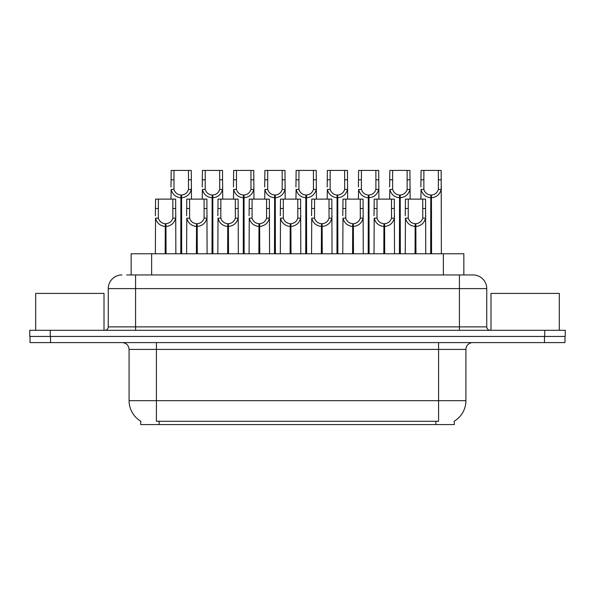 <?xml version="1.0" encoding="UTF-8"?>
<svg xmlns="http://www.w3.org/2000/svg" width="595" height="595" viewBox="0 0 595 595"><rect width="100%" height="100%" fill="white"/><g stroke="black" fill="none" stroke-linecap="round" stroke-linejoin="round"><path stroke-width="0.89" d="M131.153 274.957L131.153 253.775L463.847 253.775L463.847 274.957M454.297 421.171L454.297 424.577L140.703 424.577L140.703 421.171M140.903 421.29A23.912 23.912 0 0 1 129.085 400.666L156.418 400.666L156.418 421.29L438.582 421.29L438.582 400.666L465.915 400.666L465.915 349.421A6.835 6.835 0 0 1 472.742 342.594M129.085 400.666L129.085 349.421C128.684 345.271 126.408 342.995 122.258 342.594M454.097 421.29A23.912 23.912 0 0 0 465.915 400.666M50.523 342.594L564.975 342.594L564.975 336.443L30.025 336.443L30.025 342.594L50.523 342.594L50.523 336.443M127.085 274.957L472.876 274.957M126.772 274.957L135.578 274.957L135.578 288.62L108.253 288.62L108.253 326.878A3.414 3.414 0 0 1 104.832 330.292M121.915 274.957A13.663 13.663 0 0 0 108.253 288.62M473.085 274.957A13.663 13.663 0 0 1 486.747 288.62L486.747 326.878C486.948 328.953 488.093 330.091 490.168 330.292M50.248 330.292L29.75 330.292L29.75 336.443L50.248 336.443L50.248 330.292L544.752 330.292L544.752 336.443L565.25 336.443L565.25 330.292L544.752 330.292M565.25 330.292L565.25 336.443M415.057 253.775L415.176 223.713C411.666 223.348 409.36 221.496 408.244 218.149L408.274 199.117L425.544 199.117L425.752 253.775M415.057 226.45C409.962 225.869 406.757 223.103 405.44 218.149L405.255 253.775M405.255 215.702L405.463 199.117L408.274 199.117M415.831 253.775L415.831 223.713C419.341 223.348 421.647 221.496 422.762 218.149L422.733 199.117M415.831 223.713L415.95 253.775M415.176 223.713L415.176 253.775M425.752 215.702L425.566 218.149C424.25 223.103 421.044 225.869 415.95 226.45M430.676 253.775L430.795 195.019C427.284 194.654 424.979 192.802 423.863 189.455L423.893 170.423L441.163 170.423L441.371 253.775M430.676 197.748C425.581 197.176 422.376 194.409 421.059 189.455L420.873 199.117M420.873 187.008L421.082 170.423L423.893 170.423M431.449 253.775L431.449 195.019C434.96 194.654 437.265 192.802 438.381 189.455L438.351 170.423M431.449 195.019L431.568 253.775M430.795 195.019L430.795 253.775M441.371 187.008L441.185 189.455C439.869 194.409 436.663 197.176 431.568 197.748M104.013 330.292L104.013 293.402L35.693 293.402L35.693 330.292M559.307 330.292L559.307 293.402L490.987 293.402L490.987 330.292M383.82 253.775L383.939 223.713C380.436 223.348 378.123 221.496 377.007 218.149L377.037 199.117L394.306 199.117L394.515 253.775M383.82 226.45C378.725 225.869 375.519 223.103 374.203 218.149L374.017 253.775M374.017 215.702L374.225 199.117L377.037 199.117M384.593 253.775L384.593 223.713C388.104 223.348 390.417 221.496 391.525 218.149L391.495 199.117M384.593 223.713L384.712 253.775M383.939 223.713L383.939 253.775M394.515 215.702L394.329 218.149C393.012 223.103 389.807 225.869 384.712 226.45M352.582 253.775L352.701 223.713C349.198 223.348 346.885 221.496 345.769 218.149L345.807 199.117L363.069 199.117L363.277 253.775M352.582 226.45C347.495 225.869 344.289 223.103 342.965 218.149L342.779 253.775M342.779 215.702L342.995 199.117L345.807 199.117M353.356 253.775L353.356 223.713C356.866 223.348 359.179 221.496 360.295 218.149L360.258 199.117M353.356 223.713L353.475 253.775M352.701 223.713L352.701 253.775M363.277 215.702L363.091 218.149C361.775 223.103 358.569 225.869 353.475 226.45M321.345 253.775L321.464 223.713C317.961 223.348 315.647 221.496 314.532 218.149L314.569 199.117L331.832 199.117L332.04 253.775M321.345 226.45C316.257 225.869 313.052 223.103 311.735 218.149L311.549 253.775M311.549 215.702L311.758 199.117L314.569 199.117M322.126 253.775L322.126 223.713C325.629 223.348 327.942 221.496 329.057 218.149L329.02 199.117M322.126 223.713L322.245 253.775M321.464 223.713L321.464 253.775M332.04 215.702L331.854 218.149C330.537 223.103 327.332 225.869 322.245 226.45M290.115 253.775L290.234 223.713C286.723 223.348 284.41 221.496 283.302 218.149L283.332 199.117L300.594 199.117L300.81 253.775M290.115 226.45C285.02 225.869 281.814 223.103 280.498 218.149L280.312 253.775M280.312 215.702L280.52 199.117L283.332 199.117M290.888 253.775L290.888 223.713C294.391 223.348 296.704 221.496 297.82 218.149L297.783 199.117M290.888 223.713L291.007 253.775M290.234 223.713L290.234 253.775M300.81 215.702L300.624 218.149C299.307 223.103 296.102 225.869 291.007 226.45M399.438 253.775L399.557 195.019C396.047 194.654 393.741 192.802 392.626 189.455L392.655 170.423L409.925 170.423L410.134 199.117M399.438 197.748C394.344 197.176 391.138 194.409 389.822 189.455L389.636 199.117M389.636 187.008L389.844 170.423L392.655 170.423M400.212 253.775L400.212 195.019C403.722 194.654 406.035 192.802 407.144 189.455L407.114 170.423M400.212 195.019L400.331 253.775M399.557 195.019L399.557 253.775M410.134 187.008L409.948 189.455C408.631 194.409 405.426 197.176 400.331 197.748M368.201 253.775L368.32 195.019C364.817 194.654 362.504 192.802 361.388 189.455L361.425 170.423L378.688 170.423L378.896 199.117M368.201 197.748C363.106 197.176 359.901 194.409 358.584 189.455L358.398 199.117M358.398 187.008L358.614 170.423L361.425 170.423M368.974 253.775L368.974 195.019C372.485 194.654 374.798 192.802 375.906 189.455L375.876 170.423M368.974 195.019L369.093 253.775M368.32 195.019L368.32 253.775M378.896 187.008L378.71 189.455C377.394 194.409 374.188 197.176 369.093 197.748M336.963 253.775L337.082 195.019C333.579 194.654 331.266 192.802 330.151 189.455L330.188 170.423L347.45 170.423L347.659 199.117M336.963 197.748C331.876 197.176 328.671 194.409 327.354 189.455L327.168 199.117M327.168 187.008L327.376 170.423L330.188 170.423M337.744 253.775L337.744 195.019C341.247 194.654 343.56 192.802 344.676 189.455L344.639 170.423M337.744 195.019L337.863 253.775M337.082 195.019L337.082 253.775M347.659 187.008L347.473 189.455C346.156 194.409 342.951 197.176 337.863 197.748M305.733 253.775L305.852 195.019C302.342 194.654 300.029 192.802 298.921 189.455L298.95 170.423L316.213 170.423L316.428 199.117M305.733 197.748C300.639 197.176 297.433 194.409 296.117 189.455L295.931 199.117M295.931 187.008L296.139 170.423L298.95 170.423M306.507 253.775L306.507 195.019C310.01 194.654 312.323 192.802 313.439 189.455L313.401 170.423M306.507 195.019L306.626 253.775M305.852 195.019L305.852 253.775M316.428 187.008L316.243 189.455C314.919 194.409 311.721 197.176 306.626 197.748M258.877 253.775L258.996 223.713C255.486 223.348 253.172 221.496 252.064 218.149L252.094 199.117L269.364 199.117L269.572 253.775M258.877 226.45C253.782 225.869 250.577 223.103 249.26 218.149L249.074 253.775M249.074 215.702L249.283 199.117L252.094 199.117M259.651 253.775L259.651 223.713C263.161 223.348 265.467 221.496 266.582 218.149L266.553 199.117M259.651 223.713L259.77 253.775M258.996 223.713L258.996 253.775M269.572 215.702L269.386 218.149C268.07 223.103 264.864 225.869 259.77 226.45M227.64 253.775L227.759 223.713C224.248 223.348 221.942 221.496 220.827 218.149L220.857 199.117L238.126 199.117L238.335 253.775M227.64 226.45C222.545 225.869 219.339 223.103 218.023 218.149L217.837 253.775M217.837 215.702L218.045 199.117L220.857 199.117M228.413 253.775L228.413 223.713C231.924 223.348 234.229 221.496 235.345 218.149L235.315 199.117M228.413 223.713L228.532 253.775M227.759 223.713L227.759 253.775M238.335 215.702L238.149 218.149C236.832 223.103 233.627 225.869 228.532 226.45M196.402 253.775L196.521 223.713C193.011 223.348 190.705 221.496 189.589 218.149L189.619 199.117L206.889 199.117L207.097 253.775M196.402 226.45C191.307 225.869 188.102 223.103 186.785 218.149L186.599 253.775M186.599 215.702L186.808 199.117L189.619 199.117M197.176 253.775L197.176 223.713C200.686 223.348 202.999 221.496 204.107 218.149L204.078 199.117M197.176 223.713L197.295 253.775M196.521 223.713L196.521 253.775M207.097 215.702L206.911 218.149C205.595 223.103 202.389 225.869 197.295 226.45M165.165 253.775L165.284 223.713C161.781 223.348 159.467 221.496 158.352 218.149L158.389 199.117L175.651 199.117L175.86 253.775M165.165 226.45C160.07 225.869 156.864 223.103 155.548 218.149L155.362 253.775M155.362 215.702L155.578 199.117L158.389 199.117M165.938 253.775L165.938 223.713C169.449 223.348 171.762 221.496 172.87 218.149L172.84 199.117M165.938 223.713L166.057 253.775M165.284 223.713L165.284 253.775M175.86 215.702L175.674 218.149C174.357 223.103 171.152 225.869 166.057 226.45M274.496 253.775L274.615 195.019C271.104 194.654 268.791 192.802 267.683 189.455L267.713 170.423L284.983 170.423L285.191 199.117M274.496 197.748C269.401 197.176 266.196 194.409 264.879 189.455L264.693 199.117M264.693 187.008L264.901 170.423L267.713 170.423M275.269 253.775L275.269 195.019C278.772 194.654 281.085 192.802 282.201 189.455L282.171 170.423M275.269 195.019L275.388 253.775M274.615 195.019L274.615 253.775M285.191 187.008L285.005 189.455C283.689 194.409 280.483 197.176 275.388 197.748M243.258 253.775L243.377 195.019C239.867 194.654 237.561 192.802 236.446 189.455L236.475 170.423L253.745 170.423L253.953 199.117M243.258 197.748C238.164 197.176 234.958 194.409 233.642 189.455L233.456 199.117M233.456 187.008L233.664 170.423L236.475 170.423M244.032 253.775L244.032 195.019C247.542 194.654 249.848 192.802 250.964 189.455L250.934 170.423M244.032 195.019L244.151 253.775M243.377 195.019L243.377 253.775M253.953 187.008L253.768 189.455C252.451 194.409 249.246 197.176 244.151 197.748M212.021 253.775L212.14 195.019C208.629 194.654 206.324 192.802 205.208 189.455L205.238 170.423L222.508 170.423L222.716 199.117M212.021 197.748C206.926 197.176 203.721 194.409 202.404 189.455L202.218 199.117M202.218 187.008L202.426 170.423L205.238 170.423M212.794 253.775L212.794 195.019C216.305 194.654 218.61 192.802 219.726 189.455L219.696 170.423M212.794 195.019L212.913 253.775M212.14 195.019L212.14 253.775M222.716 187.008L222.53 189.455C221.214 194.409 218.008 197.176 212.913 197.748M180.783 253.775L180.902 195.019C177.399 194.654 175.086 192.802 173.971 189.455L174 170.423L191.27 170.423L191.478 199.117M180.783 197.748C175.689 197.176 172.483 194.409 171.167 189.455L170.981 199.117M170.981 187.008L171.189 170.423L174 170.423M181.557 253.775L181.557 195.019C185.067 194.654 187.38 192.802 188.489 189.455L188.459 170.423M181.557 195.019L181.676 253.775M180.902 195.019L180.902 253.775M191.478 187.008L191.292 189.455C189.976 194.409 186.77 197.176 181.676 197.748M435.852 424.577L435.852 421.171M159.148 424.577L159.148 421.171M151.643 274.957L151.643 253.775M443.357 274.957L443.357 253.775M438.582 342.594L438.582 349.421L129.085 349.421M465.915 349.421L438.582 349.421L438.582 400.666L156.418 400.666L156.418 342.594M544.477 342.594L544.477 336.443M135.578 330.292L135.578 326.878L486.747 326.878M108.253 326.878L135.578 326.878L135.578 288.62L459.422 288.62L459.422 330.292M486.747 288.62L459.422 288.62L459.422 274.957M408.274 208.488L405.463 208.488M408.244 218.149L405.44 218.149M425.566 218.149L422.762 218.149M425.544 208.488L422.733 208.488M423.893 179.794L421.082 179.794M423.863 189.455L421.059 189.455M441.185 189.455L438.381 189.455M441.163 179.794L438.351 179.794M377.037 208.488L374.225 208.488M377.007 218.149L374.203 218.149M394.329 218.149L391.525 218.149M394.306 208.488L391.495 208.488M345.807 208.488L342.995 208.488M345.769 218.149L342.965 218.149M363.091 218.149L360.295 218.149M363.069 208.488L360.258 208.488M314.569 208.488L311.758 208.488M314.532 218.149L311.735 218.149M331.854 218.149L329.057 218.149M331.832 208.488L329.02 208.488M283.332 208.488L280.52 208.488M283.302 218.149L280.498 218.149M300.624 218.149L297.82 218.149M300.594 208.488L297.783 208.488M392.655 179.794L389.844 179.794M392.626 189.455L389.822 189.455M409.948 189.455L407.144 189.455M409.925 179.794L407.114 179.794M361.425 179.794L358.614 179.794M361.388 189.455L358.584 189.455M378.71 189.455L375.906 189.455M378.688 179.794L375.876 179.794M330.188 179.794L327.376 179.794M330.151 189.455L327.354 189.455M347.473 189.455L344.676 189.455M347.45 179.794L344.639 179.794M298.95 179.794L296.139 179.794M298.921 189.455L296.117 189.455M316.243 189.455L313.439 189.455M316.213 179.794L313.401 179.794M252.094 208.488L249.283 208.488M252.064 218.149L249.26 218.149M269.386 218.149L266.582 218.149M269.364 208.488L266.553 208.488M220.857 208.488L218.045 208.488M220.827 218.149L218.023 218.149M238.149 218.149L235.345 218.149M238.126 208.488L235.315 208.488M189.619 208.488L186.808 208.488M189.589 218.149L186.785 218.149M206.911 218.149L204.107 218.149M206.889 208.488L204.078 208.488M158.389 208.488L155.578 208.488M158.352 218.149L155.548 218.149M175.674 218.149L172.87 218.149M175.651 208.488L172.84 208.488M267.713 179.794L264.901 179.794M267.683 189.455L264.879 189.455M285.005 189.455L282.201 189.455M284.983 179.794L282.171 179.794M236.475 179.794L233.664 179.794M236.446 189.455L233.642 189.455M253.768 189.455L250.964 189.455M253.745 179.794L250.934 179.794M205.238 179.794L202.426 179.794M205.208 189.455L202.404 189.455M222.53 189.455L219.726 189.455M222.508 179.794L219.696 179.794M174 179.794L171.189 179.794M173.971 189.455L171.167 189.455M191.292 189.455L188.489 189.455M191.27 179.794L188.459 179.794"/></g></svg>
